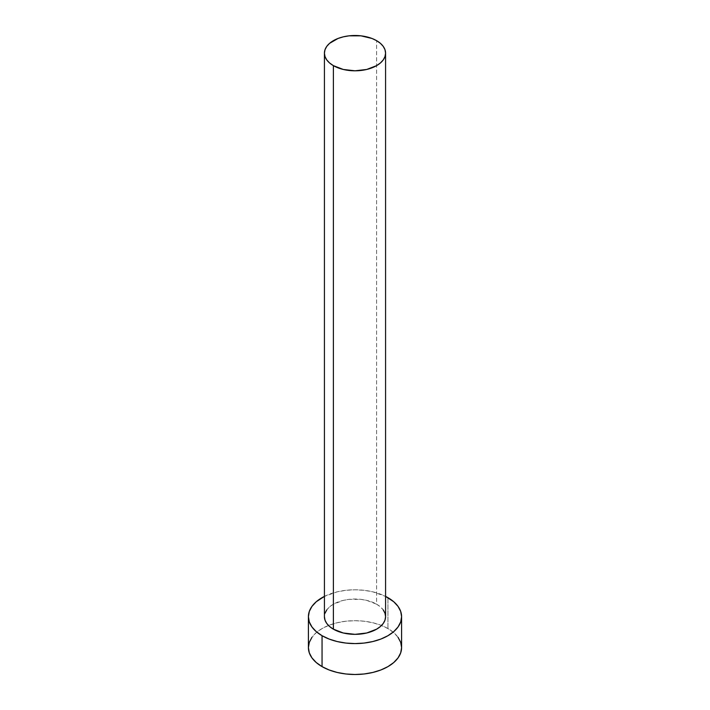 <?xml version="1.0" encoding="UTF-8"?>
<svg xmlns="http://www.w3.org/2000/svg" width="710" height="710" viewBox="0 0 710 710"><rect width="100%" height="100%" fill="white"/><g stroke="black" fill="none" stroke-linecap="round" stroke-linejoin="round"><path stroke-width="0.53" stroke-dasharray="3.55 2.66" d="M385.574 616.688A30.574 17.652 0 0 0 376.62 604.201L376.62 40.674L376.62 604.201L380.427 606.881L383.249 609.934M401.594 647.6A46.594 26.9 0 0 0 387.944 628.581L387.944 597.669L387.944 628.581A46.594 26.9 0 0 0 381.518 625.483A46.594 26.9 0 0 0 328.481 625.474A46.594 26.9 0 0 0 308.406 647.6M324.426 596.391A46.594 26.9 180 0 1 385.574 596.391L372.83 591.838L364.088 590.303L355 589.788L345.912 590.303L337.17 591.838L324.426 596.391M326.751 609.934L329.573 606.881L333.38 604.201L343.303 600.376L349.036 599.373L360.964 599.373L366.697 600.376L376.62 604.201A30.574 17.652 0 0 0 343.303 600.376A30.574 17.652 0 0 0 324.426 616.688L325.011 613.245M398.044 637.305L393.739 632.654L387.944 628.581L380.888 625.235L372.83 622.75L364.088 621.215L355 620.7L345.912 621.215L337.17 622.75L329.112 625.235L322.056 628.581L316.261 632.654L311.956 637.305"/><path stroke-width="1.06" d="M333.38 629.166A30.574 17.652 0 0 0 366.697 633A30.574 17.652 0 0 0 385.574 616.688L384.989 620.132L383.249 623.442L380.427 626.495L376.62 629.166L366.697 633L355 634.341L343.303 633L333.38 629.166L329.573 626.495L326.751 623.442L325.011 620.132L324.426 616.688A30.574 17.652 0 0 0 333.38 629.166L333.38 65.639L333.38 629.166M376.62 40.674A30.574 17.652 180 0 1 385.574 53.152A30.574 17.652 180 0 1 366.697 69.465A30.574 17.652 180 0 1 333.38 65.639A30.574 17.652 180 0 1 324.426 53.152A30.574 17.652 180 0 1 343.303 36.84A30.574 17.652 180 0 1 376.62 40.674L371.987 38.473L360.964 35.837L349.036 35.837L343.303 36.84L338.013 38.473L329.573 43.346L326.751 46.398L325.011 49.709L324.426 53.152L325.011 56.596L326.751 59.906L329.573 62.959L333.38 65.639L343.303 69.465L355 70.805L366.697 69.465L376.62 65.639L380.427 62.959L383.249 59.906L384.989 56.596L385.574 53.152L384.989 49.709L383.249 46.398L380.427 43.346L376.62 40.674M311.956 637.305L309.303 642.355L308.406 647.6A46.594 26.9 0 0 0 322.056 666.619L322.056 635.707L329.112 639.053L337.17 641.538L345.912 643.074L355 643.588L364.088 643.074L372.83 641.538L380.888 639.053L387.944 635.707L393.739 631.634L398.044 626.983L400.697 621.933L401.594 616.688L400.697 611.443L398.044 606.393L393.739 601.743L385.574 596.391A46.594 26.9 180 0 1 387.944 597.669A46.594 26.9 180 0 1 401.594 616.688A46.594 26.9 180 0 1 372.83 641.538A46.594 26.9 180 0 1 322.056 635.707L322.056 666.619A46.594 26.9 0 0 0 372.83 672.45A46.594 26.9 0 0 0 401.594 647.6L400.697 642.355L398.044 637.305M322.056 635.707A46.594 26.9 180 0 1 308.406 616.688A46.594 26.9 180 0 1 324.426 596.391L316.261 601.743L311.956 606.393L309.303 611.443L308.406 616.688L309.303 621.933L311.956 626.983L316.261 631.634L322.056 635.707M325.011 613.245L326.751 609.934M383.249 609.934L384.989 613.245L385.574 616.688L385.574 53.152M308.406 616.688L308.406 647.6L309.303 652.845L311.956 657.895L316.261 662.545L322.056 666.619L329.112 669.965L337.17 672.45L345.912 673.985L355 674.5L364.088 673.985L372.83 672.45L380.888 669.965L387.944 666.619L393.739 662.545L398.044 657.895L400.697 652.845L401.594 647.6L401.594 616.688M324.426 616.688L324.426 53.152"/></g></svg>

